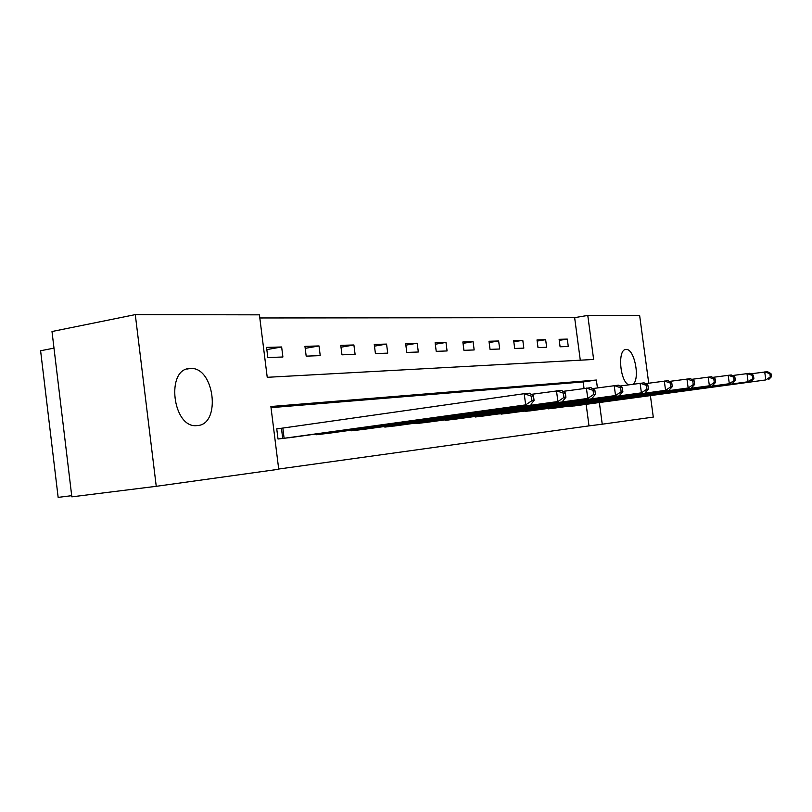<?xml version="1.0" encoding="UTF-8"?>
<svg xmlns="http://www.w3.org/2000/svg" width="812" height="812" viewBox="0 0 812 812"><rect width="100%" height="100%" fill="white"/><g stroke="black" fill="none" stroke-linecap="round" stroke-linejoin="round"><path stroke-width="1.22" d="M628.478 384.837C619.647 380.432 617.516 348.937 626.042 349.475L626.093 349.475C634.131 348.267 640.262 377.702 633.35 384.147M197.306 425.579L196.88 425.61C172.57 428.604 165.445 368.354 190.079 368.516L190.272 368.506C214.327 366.232 221.554 424.534 197.306 425.579M53.998 348.135L40.6 350.743L58.149 497.38L71.7 495.675M597.419 387.913L596.373 380.036L270.883 406.518L278.729 469.255L156.249 486.317L71.842 496.842L51.998 331.519L135.289 314.62L259.424 314.843L267.229 377.306L593.633 359.462L587.776 315.432L639.643 315.523L648.727 383.193M580.286 360.183L574.642 317.644L259.81 317.969M574.642 317.644L587.776 315.432M267.828 357.554L282.901 356.996L281.642 346.978L266.559 347.394L267.828 357.554M306.185 356.143L320.232 355.626L319.014 345.942L304.947 346.338L306.185 356.143M341.964 354.824L355.098 354.337L353.9 344.978L340.766 345.344L341.964 354.824M375.428 353.585L387.72 353.139L386.563 344.085L374.251 344.42L375.428 353.585M406.782 352.438L418.322 352.012L417.195 343.232L405.645 343.557L406.782 352.438M436.227 351.352L447.077 350.946L445.981 342.441L435.11 342.735L436.227 351.352M463.936 350.327L474.157 349.952L473.081 341.69L462.85 341.974L463.936 350.327M490.042 349.363L499.695 349.008L498.639 340.989L488.986 341.253L490.042 349.363M514.696 348.46L523.821 348.125L522.796 340.319L513.661 340.573L514.696 348.46M538.011 347.597L546.649 347.282L545.644 339.69L537.006 339.923L538.011 347.597M560.097 346.785L568.278 346.491L567.304 339.091L559.113 339.314L560.097 346.785M278.699 469.031L589.004 425.884L586.142 404.335M584.031 388.4L583.168 381.934L271.025 407.654M280.82 428.391L276.74 428.807L278.019 439.008L292.97 437.221M316 434.044L316.091 434.765L330.027 433.1M351.525 430.137L351.606 430.796L364.629 429.254M384.736 426.483L384.817 427.092L397.007 425.64M415.856 423.062L415.927 423.62L427.366 422.26M445.077 419.845L445.149 420.362L455.897 419.083M472.564 416.81L482.764 416.089M498.477 413.958L508.099 413.278M522.928 411.258L532.022 410.608M546.06 408.7L554.667 408.081M567.964 406.284L576.124 405.695M156.249 486.317L135.289 314.62M650.402 395.637L653.284 417.094L602.24 424.199L599.368 402.549M589.004 425.884L602.24 424.199M583.168 381.934L596.373 380.036M266.833 349.596L281.642 346.978M305.2 348.358L319.014 345.942M340.999 347.211L353.9 344.978M374.474 346.145L386.563 344.085M405.848 345.151L417.195 343.232M435.303 344.227L445.981 342.441M463.023 343.354L473.081 341.69M489.149 342.542L498.639 340.989M513.823 341.781L522.796 340.319M537.158 341.06L545.644 339.69M559.255 340.38L567.304 339.091M282.099 438.551L525.668 404.883L288.991 437.78M276.76 428.929L524.197 393.698L529.546 393.211L533.484 395.972L531.363 396.175L531.941 400.651L534.073 400.438L533.484 395.972M531.941 400.651L525.668 404.883L524.197 393.698L531.363 396.175M531.007 404.325L534.073 400.438M319.887 434.339L557.905 401.534L326.312 433.618M531.19 394.368L561.427 390.328L565.345 392.978L563.376 393.16L563.944 397.464L565.913 397.271L565.345 392.978M563.944 397.464L557.905 401.534L556.484 390.775L563.376 393.16M562.838 401.016L565.913 397.271M355.159 430.401L587.776 398.428L361.157 429.731M562.98 391.374L590.994 387.649L594.871 390.186L593.044 390.359L593.592 394.51L595.419 394.327L594.871 390.186M593.592 394.51L587.776 398.428L586.396 388.065L593.044 390.359M592.364 397.951L595.419 394.327M388.136 426.726L615.537 395.545L393.759 426.097M592.456 388.613L618.48 385.162L622.317 387.598L620.612 387.76L621.15 391.76L622.845 391.597L622.317 387.598M621.15 391.76L615.537 395.545L614.207 385.548L620.612 387.76M619.81 395.099L622.845 391.597M419.043 423.275L641.399 392.856L424.321 422.687M619.871 386.045L644.099 382.838L647.895 385.192L646.301 385.345L646.819 389.202L648.412 389.049L647.895 385.192M646.819 389.202L641.399 392.856L640.11 383.203L646.301 385.345M645.388 392.44L648.412 389.049M448.072 420.037L665.566 390.349L453.035 419.479M645.408 383.65L668.032 380.676L671.778 382.939L670.296 383.081L670.803 386.816L672.285 386.664L671.778 382.939M670.803 386.816L665.566 390.349L664.307 381.011L670.296 383.081M669.281 389.963L672.285 386.664M475.385 416.992L688.17 387.994L480.054 416.465M669.281 381.427L690.444 378.646L694.148 380.828L692.758 380.96L693.245 384.583L694.636 384.441L694.148 380.828M693.245 384.583L688.17 387.994L686.952 378.96L692.758 380.96M691.662 387.639L694.636 384.441M501.136 414.12L709.383 385.791L505.541 413.623M691.631 379.346L711.485 376.738L715.128 378.859L713.829 378.981L714.296 382.482L715.605 382.35L715.128 378.859M714.296 382.482L709.383 385.791L708.196 377.032L713.829 378.981M712.662 385.456L715.605 382.35M525.445 411.4L729.328 383.721L529.617 410.943M712.601 377.387L731.257 374.951L734.86 376.991L733.632 377.113L734.089 380.513L735.317 380.392L734.86 376.991M734.089 380.513L729.328 383.721L728.171 375.225L733.632 377.113M732.414 383.406L735.317 380.392M548.445 408.842L748.106 381.772L552.383 408.395M732.322 375.55L749.882 373.266L753.434 375.245L752.277 375.357L752.724 378.656L753.881 378.534L753.434 375.245M752.724 378.656L748.106 381.772L746.979 373.53L752.277 375.357M751.009 381.467L753.881 378.534M570.217 406.406L765.817 379.935L573.952 405.99M750.897 373.825L767.462 371.673L770.964 373.591L769.867 373.693L770.304 376.9L771.4 376.788L770.964 373.591M770.304 376.9L765.817 379.935L764.711 371.916L769.867 373.693M768.558 379.651L771.4 376.788M282.718 438.47L281.449 428.31M284.109 438.287L282.84 428.117M320.496 434.258L320.395 433.435M321.846 434.075L321.745 433.253M355.737 430.33L355.646 429.568M357.067 430.147L356.965 429.386M388.704 426.645L388.613 425.955M389.993 426.473L389.902 425.772M419.601 423.204L419.52 422.555M420.849 423.032L420.768 422.382M448.61 419.966L448.539 419.368M449.838 419.804L449.757 419.205M475.913 416.921L475.842 416.363M477.111 416.759L477.04 416.201M501.643 414.049L501.572 413.531M502.811 413.897L502.75 413.369M626.042 349.475L625.453 349.566M190.079 368.516L187.247 369.013"/></g></svg>

